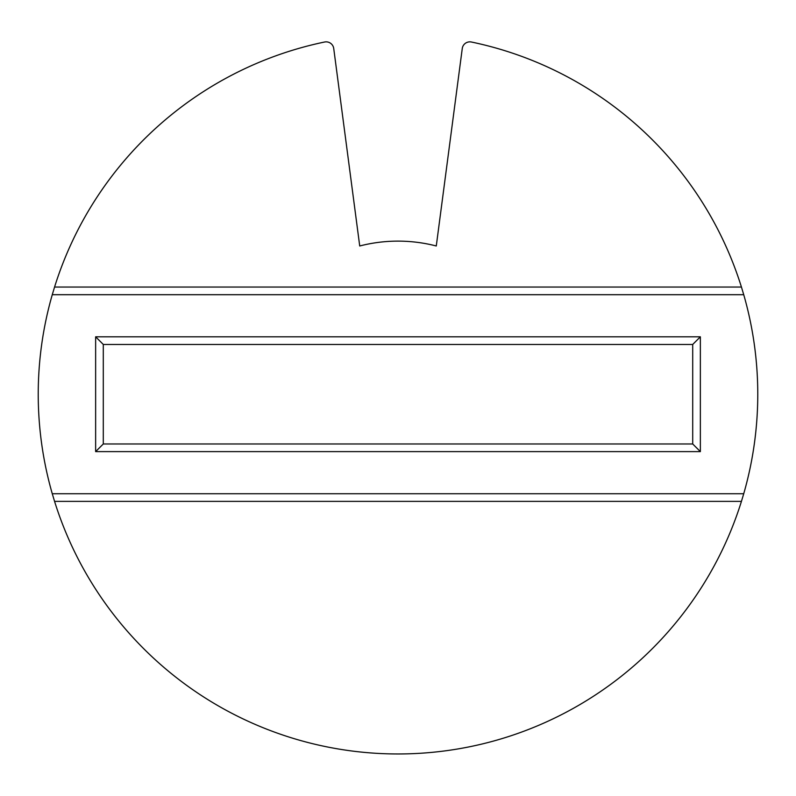 <?xml version="1.0" encoding="UTF-8"?>
<svg xmlns="http://www.w3.org/2000/svg" width="796" height="796" viewBox="0 0 796 796"><rect width="100%" height="100%" fill="white"/><g stroke="black" fill="none" stroke-linecap="round" stroke-linejoin="round"><path stroke-width="1.19" d="M741.434 501.38A359.772 359.772 0 0 1 54.566 501.38L52.267 493.729A359.772 359.772 0 0 1 52.267 294.699L743.733 294.699A359.772 359.772 0 0 1 743.733 493.729L741.434 501.38L54.566 501.38M103.291 443.969L692.709 443.969L692.709 344.459L103.291 344.459L103.291 443.969L95.639 451.621L95.639 336.808L700.361 336.808L700.361 451.621L95.639 451.621M54.566 287.048L741.434 287.048A359.772 359.772 0 0 0 471.421 42.019A7.652 7.652 0 0 0 462.267 48.516L436.278 245.984A153.091 153.091 0 0 0 359.722 245.984L333.733 48.516A7.652 7.652 0 0 0 324.579 42.019A359.772 359.772 0 0 0 54.566 287.048L52.267 294.699M52.267 493.729L743.733 493.729M743.733 294.699L741.434 287.048M103.291 344.459L95.639 336.808M700.361 451.621L692.709 443.969M692.709 344.459L700.361 336.808"/></g></svg>
